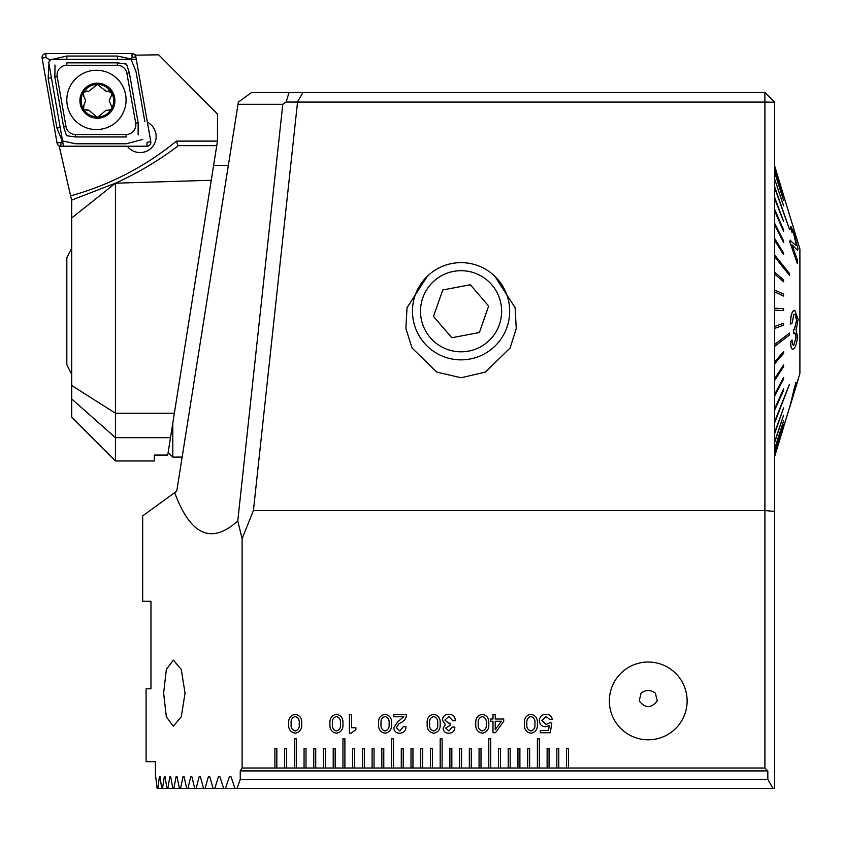<?xml version="1.0" encoding="UTF-8"?>
<svg xmlns="http://www.w3.org/2000/svg" width="842" height="842" viewBox="0 0 842 842"><rect width="100%" height="100%" fill="white"/><g stroke="black" fill="none" stroke-linecap="round" stroke-linejoin="round"><path stroke-width="1.26" d="M427.368 276.218L407.044 307.656L405.886 328.559L412.075 348.03L436.766 372.09L461.079 377.763L485.392 372.09L510.084 348.03L516.262 328.559L515.115 307.656L494.78 276.218M687.125 700.923A38.89 38.89 0 0 1 648.235 739.813A38.89 38.89 0 0 1 609.345 700.923A38.89 38.89 0 0 1 648.235 662.033A38.89 38.89 0 0 1 687.125 700.923M639.204 700.923C645.235 708.469 651.255 708.469 657.255 700.923L655.392 693.145C650.603 689.64 645.825 689.64 641.067 693.145L639.204 700.923M163.622 693.145L166.337 716.795L173.326 726.204L181.283 716.826L185.04 693.145L181.283 669.464L173.326 660.086L166.348 669.485L163.622 693.145M142.666 601.272L150.971 601.272L150.971 688.767L150.971 601.272L142.666 601.272L142.666 515.883L176.757 491.118L238.37 102.103L251.59 92.494L764.904 92.494L764.904 102.071L297.552 102.071L253.41 510.557L764.904 510.557L764.904 102.071L774.619 102.219L774.619 788.396L772.998 788.396L767.82 779.418L767.82 770.925L240.254 770.925L240.254 779.418L767.82 779.418M155.433 775.766L155.433 761.684L146.087 761.684L146.087 688.767L150.971 688.767M524.408 723.741C523.956 718.426 526.124 715.279 530.913 714.279C535.68 715.29 537.827 718.447 537.375 723.741C537.838 729.046 535.68 732.214 530.913 733.235C526.113 732.224 523.945 729.056 524.408 723.741M475.793 723.741C475.341 718.426 477.509 715.279 482.298 714.279C487.065 715.29 489.223 718.447 488.76 723.741C489.223 729.046 487.065 732.214 482.298 733.235C477.498 732.224 475.33 729.056 475.793 723.741M427.189 723.741C426.726 718.426 428.894 715.279 433.683 714.279C438.45 715.29 440.608 718.447 440.145 723.741C440.608 729.046 438.461 732.214 433.683 733.235C428.894 732.224 426.726 729.056 427.189 723.741M378.574 723.741C378.121 718.426 380.279 715.279 385.078 714.279C389.846 715.29 391.993 718.447 391.541 723.741C392.004 729.046 389.846 732.214 385.078 733.235C380.279 732.224 378.111 729.056 378.574 723.741M329.959 723.741C329.506 718.426 331.674 715.279 336.463 714.279C341.231 715.29 343.378 718.447 342.926 723.741C343.389 729.046 341.231 732.214 336.463 733.235C331.664 732.224 329.496 729.056 329.959 723.741M767.82 770.925L764.904 768.009L568.508 768.009L568.508 748.559L566.561 748.559L566.561 768.009L558.783 768.009L558.783 748.559L556.836 748.559L556.836 768.009L549.058 768.009L549.058 748.559L547.121 748.559L547.121 768.009L539.343 768.009L539.343 738.834L537.396 738.834L537.396 768.009L529.618 768.009L529.618 748.559L527.671 748.559L527.671 768.009L519.893 768.009L519.893 748.559L517.956 748.559L517.956 768.009L510.178 768.009L510.178 748.559L508.231 748.559L508.231 768.009L500.453 768.009L500.453 748.559L498.506 748.559L498.506 768.009L490.728 768.009L490.728 738.834L488.781 738.834L488.781 768.009L481.003 768.009L481.003 748.559L479.066 748.559L479.066 768.009L471.288 768.009L471.288 748.559L469.341 748.559L469.341 768.009L461.563 768.009L461.563 748.559L459.616 748.559L459.616 768.009L451.838 768.009L451.838 748.559L449.891 748.559L449.891 768.009L442.113 768.009L442.113 738.834L440.177 738.834L440.177 768.009L432.399 768.009L432.399 748.559L430.451 748.559L430.451 768.009L422.673 768.009L422.673 748.559L420.726 748.559L420.726 768.009L412.948 768.009L412.948 748.559L411.001 748.559L411.001 768.009L403.223 768.009L403.223 748.559L401.287 748.559L401.287 768.009L393.509 768.009L393.509 738.834L391.562 738.834L391.562 768.009L383.784 768.009L383.784 748.559L381.836 748.559L381.836 768.009L374.058 768.009L374.058 748.559L372.111 748.559L372.111 768.009L364.333 768.009L364.333 748.559L362.397 748.559L362.397 768.009L354.619 768.009L354.619 748.559L352.672 748.559L352.672 768.009L344.894 768.009L344.894 738.834L342.947 738.834L342.947 768.009L335.169 768.009L335.169 748.559L333.222 748.559L333.222 768.009L325.444 768.009L325.444 748.559L323.507 748.559L323.507 768.009L315.729 768.009L315.729 748.559L313.782 748.559L313.782 768.009L306.004 768.009L306.004 748.559L304.057 748.559L304.057 768.009L296.279 768.009L296.279 738.834L294.332 738.834L294.332 768.009L286.554 768.009L286.554 748.559L284.617 748.559L284.617 768.009L276.839 768.009L276.839 748.559L274.892 748.559L274.892 768.009L242.107 768.009L242.107 538.691L237.77 520.935C211.426 544.721 190.397 535.28 174.683 492.623M764.904 768.009L764.904 510.557L774.619 511.41M253.41 510.557L242.107 538.691M288.701 723.741C288.248 718.426 290.416 715.279 295.205 714.279C299.973 715.29 302.12 718.447 301.668 723.741C302.131 729.046 299.973 732.214 295.205 733.235C290.406 732.224 288.238 729.056 288.701 723.741M349.409 733.235L349.409 714.532L351.651 714.532L351.651 727.741L355.882 727.741L355.882 729.74L351.082 733.235L349.409 733.235M393.782 716.774L393.782 714.532L406.497 714.69C406.212 718.563 404.223 721.289 400.508 722.868L398.961 723.741L396.277 727.709L399.908 730.982L403.497 726.499L405.991 726.825C405.865 730.835 403.813 732.961 399.845 733.235C396.161 733.14 394.14 731.288 393.782 727.688L397.729 721.815L403.676 716.774L393.782 716.774M449.091 714.279C453.07 714.521 455.154 716.637 455.354 720.626L452.859 720.763L448.839 716.531L444.881 720.078L448.797 723.257L450.133 723.204L450.123 725.278L445.628 728.098L448.849 730.982L452.365 726.993L454.859 727.13C454.733 730.909 452.807 732.94 449.081 733.235C445.523 733.308 443.534 731.656 443.134 728.256L445.355 724.52L442.387 720.057C442.85 716.216 445.081 714.29 449.091 714.279M493.002 719.015L493.002 714.532L495.243 714.532L495.243 719.015L503.716 719.015L503.716 721.394L495.464 732.729L493.002 732.729L493.002 721.268L490.507 721.268L490.507 719.015L493.002 719.015M539.364 720.71C539.68 716.626 541.89 714.49 546.005 714.279C549.563 714.342 551.668 716.079 552.331 719.5L549.837 719.5L546.069 716.531L541.859 720.51L546.048 724.509L549.626 722.857L551.826 722.857L550.31 732.729L540.332 732.729L540.332 730.488L548.51 730.488L549.268 725.488L545.679 726.751C541.774 726.593 539.659 724.583 539.364 720.71M155.686 776.461L157.149 788.396L157.864 788.396L159.443 776.461L160.012 776.461L161.706 788.396L162.527 788.396L164.337 776.461L164.99 776.461L166.916 788.396L167.853 788.396L169.895 776.461L170.642 776.461L172.799 788.396L173.852 788.396L176.146 776.461L176.978 776.461L179.388 788.396L180.556 788.396L183.093 776.461L184.009 776.461L186.682 788.396L187.966 788.396L190.776 776.461L191.787 776.461L194.723 788.396L196.133 788.396L199.217 776.461L200.322 776.461L203.532 788.396L205.08 788.396L208.448 776.461L209.658 776.461L213.163 788.396L214.847 788.396L218.51 776.461L219.825 776.461L223.646 788.396L225.477 788.396L229.456 776.461L230.887 776.461L235.023 788.396L237.012 788.396L240.254 779.418M159.443 776.461L160.012 776.461L159.443 776.461M164.337 776.461L164.99 776.461L164.337 776.461M169.895 776.461L170.642 776.461L169.895 776.461M176.146 776.461L176.978 776.461L176.146 776.461M183.093 776.461L184.009 776.461L183.093 776.461M190.776 776.461L191.787 776.461L190.776 776.461M199.217 776.461L200.322 776.461L199.217 776.461M208.448 776.461L209.658 776.461L208.448 776.461M218.51 776.461L219.825 776.461L218.51 776.461M229.456 776.461L230.887 776.461L229.456 776.461M242.107 768.009L240.254 770.925M566.561 768.009L568.508 768.009M556.836 768.009L558.783 768.009M547.121 768.009L549.058 768.009M537.396 768.009L539.343 768.009M527.671 768.009L529.618 768.009M517.956 768.009L519.893 768.009M508.231 768.009L510.178 768.009M498.506 768.009L500.453 768.009M488.781 768.009L490.728 768.009M479.066 768.009L481.003 768.009M469.341 768.009L471.288 768.009M459.616 768.009L461.563 768.009M449.891 768.009L451.838 768.009M440.177 768.009L442.113 768.009M430.451 768.009L432.399 768.009M420.726 768.009L422.673 768.009M411.001 768.009L412.948 768.009M401.287 768.009L403.223 768.009M391.562 768.009L393.509 768.009M381.836 768.009L383.784 768.009M372.111 768.009L374.058 768.009M362.397 768.009L364.333 768.009M352.672 768.009L354.619 768.009M342.947 768.009L344.894 768.009M333.222 768.009L335.169 768.009M323.507 768.009L325.444 768.009M313.782 768.009L315.729 768.009M304.057 768.009L306.004 768.009M294.332 768.009L296.279 768.009M284.617 768.009L286.554 768.009M274.892 768.009L276.839 768.009M157.864 788.396L161.706 788.396M196.133 788.396L203.532 788.396M205.08 788.396L213.163 788.396M214.847 788.396L223.646 788.396M225.477 788.396L235.023 788.396M237.012 788.396L772.998 788.396M162.527 788.396L166.916 788.396M167.853 788.396L172.799 788.396M173.852 788.396L179.388 788.396M180.556 788.396L186.682 788.396M187.966 788.396L194.723 788.396M237.77 520.935L282.786 104.303L238.023 104.303M297.552 102.071L286.07 102.019L282.786 104.303M297.447 102.019L302.941 92.494M764.904 92.494L774.619 102.219M286.07 102.019L289.069 92.494M295.184 730.982C298.373 729.951 299.71 727.541 299.173 723.741C299.699 719.952 298.373 717.542 295.184 716.531C291.985 717.531 290.658 719.942 291.195 723.741C290.648 727.551 291.985 729.961 295.184 730.982M336.442 730.982C339.631 729.951 340.968 727.541 340.431 723.741C340.957 719.952 339.631 717.542 336.442 716.531C333.243 717.531 331.916 719.942 332.453 723.741C331.906 727.551 333.243 729.961 336.442 730.982M385.057 730.982C388.246 729.951 389.572 727.541 389.046 723.741C389.572 719.952 388.246 717.542 385.057 716.531C381.858 717.531 380.521 719.942 381.068 723.741C380.521 727.551 381.847 729.961 385.057 730.982M433.662 730.982C436.861 729.951 438.187 727.541 437.651 723.741C438.187 719.952 436.851 717.542 433.662 716.531C430.462 717.531 429.136 719.942 429.673 723.741C429.136 727.551 430.462 729.961 433.662 730.982M482.277 730.982C485.466 729.951 486.802 727.541 486.266 723.741C486.792 719.952 485.466 717.542 482.277 716.531C479.077 717.531 477.751 719.942 478.288 723.741C477.751 727.551 479.077 729.961 482.277 730.982M495.243 729.614L501.379 721.268L495.243 721.268L495.243 729.614M530.892 730.982C534.081 729.951 535.407 727.541 534.88 723.741C535.407 719.952 534.081 717.542 530.892 716.531C527.692 717.531 526.355 719.942 526.903 723.741C526.355 727.551 527.692 729.961 530.892 730.982M127.342 146.213A16.04 16.03 -90 0 0 156.159 136.53A16.04 16.03 -90 0 0 147.361 122.216A16.04 16.03 -90 0 1 140.119 152.57A16.04 16.03 -90 0 1 127.342 146.213M190.513 311.245L211.258 180.272L115.428 183.198L71.696 200.091L71.696 417.222L115.449 460.974L115.449 183.219M71.696 218.004L115.428 183.198C137.383 173.263 158.075 160.969 177.504 146.35L177.904 145.624L176.41 141.109L217.457 141.109L217.531 114.123L158.706 54.825L135.12 55.162M71.696 200.543L59.098 145.782M71.696 398.95L115.449 437.682L170.484 437.682L167.737 455.069L154.339 455.069L154.339 460.974L115.449 460.974M170.484 437.682L216.752 145.624L177.904 145.624L177.504 146.35M217.457 141.109L216.752 145.624M135.309 54.825L135.467 55.719M59.54 145.971L58.877 145.971M136.109 59.329L51.088 59.329L48.678 62.192L63.445 145.971M96.441 70.254A29.649 29.638 -90 0 0 66.813 99.914A29.649 29.638 -90 0 0 96.441 129.563A29.649 29.638 -90 0 0 126.079 99.914A29.649 29.638 -90 0 0 96.441 70.254M65.981 126.511A9.725 9.715 -90 0 0 75.548 134.541L126.121 134.541A9.725 9.715 -90 0 0 135.688 123.132L126.9 73.307A9.725 9.715 -90 0 0 117.333 65.276L66.771 65.276A9.725 9.715 -90 0 0 57.203 76.685L65.981 126.511L63.634 126.931L66.507 135.709L75.601 136.972L75.548 134.541M57.046 143.003A3.884 3.884 -90 0 0 60.877 146.213L146.961 146.213A3.884 3.884 -90 0 0 150.792 141.645L135.836 56.824A3.884 3.884 -90 0 0 132.015 53.604L45.931 53.604A3.884 3.884 -90 0 0 42.1 58.172L57.046 143.003L60.95 142.319L60.877 146.213M50.236 60.34L46.005 57.498L45.931 53.604M52.593 59.329L66.823 56.035L117.385 56.035L130.899 58.951L132.089 57.498L132.015 53.604M130.899 58.951L136.046 71.707L144.824 121.532M142.614 139.477L126.163 143.782L75.601 143.782L62.203 140.867L60.95 142.319M62.203 140.867L56.94 128.11L48.162 78.285L48.952 63.739M49.457 60.34L49.594 61.108M54.993 65.013L54.856 77.106L57.203 76.685M138.13 134.804L138.13 122.711L129.342 72.886L126.553 64.108L117.385 62.845L117.333 65.276M111.302 92.241A16.282 16.272 -90 0 0 97.409 84.432L88.715 91.346L87.073 91.104L83.305 92.609L83.905 96.598L85.726 100.756L83.916 104.903L83.547 109.26A16.282 16.272 -90 0 0 96.862 116.996L98.019 116.996A16.282 16.272 -90 0 0 111.207 109.365L111.786 108.355A16.282 16.272 -90 0 0 111.712 92.957L107.787 91.094L106.145 91.336L97.409 84.432A16.282 16.272 -90 0 0 83.137 108.544M111.786 108.355L111.975 107.26L109.186 100.724L111.965 94.209L111.712 92.957M108.723 90.947L107.787 91.094M97.409 83.221A17.503 17.493 -90 0 0 79.927 100.724A17.503 17.493 -90 0 0 97.409 118.217A17.503 17.493 -90 0 0 114.901 100.724A17.503 17.493 -90 0 0 97.409 83.221M108.734 110.513L106.176 110.144L98.019 116.996L96.862 116.996L88.747 110.155L83.547 109.26M107.797 110.376L111.207 109.365M86.147 110.534L87.094 110.397M87.073 91.104L86.137 90.968M71.696 374.364L66.834 364.723L66.834 257.778L71.696 248.137M434.619 280.502A40.563 40.563 0 0 0 430.325 337.705A40.563 40.563 0 0 0 487.529 341.999A40.563 40.563 0 0 0 491.823 284.796A40.563 40.563 0 0 0 434.619 280.502M429.367 274.397A48.615 48.615 0 0 0 424.231 342.957A48.615 48.615 0 0 0 492.78 348.093A48.615 48.615 0 0 0 497.927 279.544A48.615 48.615 0 0 0 429.367 274.397M433.493 316.466L451.807 337.737L479.382 332.527L488.655 306.035L470.341 284.754L442.766 289.974L433.493 316.466M168.158 452.428L172.81 457.08L172.81 423.042M774.724 254.958L774.619 256.757L789.407 275.281L789.501 273.482L774.619 254.958M783.597 427.241L774.661 456.469M774.724 456.238L789.501 407.623L774.619 456.238M774.724 456.09L789.975 406.097M774.724 453.817L783.597 424.863L774.619 453.817M774.724 453.428L783.597 424.863M774.724 449.154L783.597 420.916L774.619 449.154M774.724 448.523L783.597 420.916M774.724 442.313L783.597 415.243L774.619 442.313M774.724 441.461L783.597 415.243M774.724 433.398L783.597 407.928L774.619 433.398M774.724 432.335L783.597 407.928M774.724 422.558L789.501 384.289L774.619 422.558M774.724 421.305L789.501 384.289M774.724 409.97L783.597 390.309L783.597 388.867L774.619 409.97M774.724 408.538L783.597 388.867M774.724 395.824L783.597 379.016L783.597 377.427L774.724 394.235L774.619 395.824M774.724 394.235L783.597 377.427M774.724 380.342L783.597 366.649L783.597 364.933L774.724 378.626L774.619 380.342M774.724 378.626L783.597 364.933M774.724 363.765L783.597 353.408L783.597 351.598L774.724 361.944L774.619 363.765M774.724 361.944L783.597 351.598M774.724 346.367L789.501 334.937L789.501 333.053L774.724 344.473L774.619 346.367M774.724 344.473L789.501 333.053M774.724 328.412L783.597 325.159L783.597 323.233L774.724 326.475L774.619 328.412M774.724 326.475L783.597 323.233M774.724 310.182L783.597 310.593L783.597 308.656L774.724 308.246L774.724 310.182L783.597 310.593M774.724 291.974L783.492 296.037L783.597 294.111L774.724 290.058L774.724 291.974L783.597 296.037M774.724 274.071L783.492 281.723L783.597 279.849L774.724 272.198L774.724 274.071L783.597 281.723M774.724 166.127L789.501 214.868M774.724 186.945L789.501 229.361L774.619 186.945M774.724 256.757L789.501 275.281M793.596 310.687C791.638 312.519 790.606 316.981 790.491 324.065L790.396 324.065C790.501 317.024 791.533 312.561 793.501 310.687L794.701 310.235L793.501 310.687M793.522 348.851C791.712 350.125 790.722 347.809 790.543 341.894L792.09 339.979L790.543 341.894M790.491 324.065L791.943 323.57L793.859 314.476C795.343 313.687 796.258 315.666 796.616 320.402L794.469 329.422L793.459 329.696L793.838 333.369C795.227 332.211 795.964 333.674 796.058 337.758L793.796 345.062L795.964 337.758L795.153 333.369M793.606 333.59L793.364 329.696L794.374 329.422L796.521 320.402L795.427 315.108M790.007 405.991L795.848 382.626L796.627 384.541L798.216 379.332L796.532 384.541M796.7 384.005L799.9 373.469L799.9 249.022L783.544 195.249M783.597 196.996L774.724 168.274M783.597 200.554L774.724 172.694M783.597 205.848L774.724 179.283M789.501 229.361L774.724 187.966M783.492 221.309L774.619 198.586L783.492 221.309M783.597 231.234L774.619 210.984L783.597 231.234L783.597 229.845L774.724 209.584L774.724 210.984M783.597 242.433L774.619 224.961L783.597 242.433L783.597 240.875L774.724 223.404L774.724 224.961M783.597 254.705L774.619 240.296L783.597 254.705L783.597 253.01L774.724 238.612L774.724 240.296M789.743 241.686L797.237 263.293L789.838 241.686L790.701 240.159L789.838 241.686M790.091 240.433L796.174 245.611L796.521 244.464L794.038 234.813C792.669 230.918 792.017 230.129 792.09 232.445L790.606 228.066L790.848 226.477L790.512 228.066L791.996 232.445C791.922 230.119 792.564 230.908 793.943 234.813L796.343 245.422M791.954 244.885L797.574 250.348L792.048 244.885L797.669 260.925L797.332 263.293M783.597 221.309L774.619 197.365M774.724 197.365L774.724 198.586M790.943 226.487L793.827 232.866L797.984 248.643L797.574 250.358M792.185 231.076L791.996 232.445M793.859 314.476L794.469 314.224M793.364 329.696L794.374 329.422M793.838 333.369L794.574 333.064M792.09 339.979C792.122 344.01 792.722 345.704 793.89 345.062L793.353 345.283M790.638 341.894C790.817 347.788 791.806 350.104 793.617 348.851C795.585 347.178 796.89 343.062 797.521 336.516L796.09 330.211L798.132 319.328L794.701 310.235M792.596 349.251L793.617 348.851M789.996 406.318L794.711 386.489M794.806 386.489L795.943 382.626M795.195 389.267L794.995 387.93L792.996 396.161M794.901 387.93L795.101 389.267M799.9 253.158L799.9 369.343M71.696 385.489L115.449 413.212L174.368 413.212M70.939 195.754A286.806 286.638 -90 0 0 176.41 141.109M146.961 146.213L147.034 142.319L150.792 141.645M132.089 57.498L135.836 56.824M46.005 57.498L42.1 58.172M54.856 77.106L63.634 126.931M117.385 62.845L66.823 62.845L66.771 65.276M129.342 72.886L126.9 73.307M138.13 122.711L135.688 123.132M75.601 136.972L126.163 136.972L126.121 134.541M56.94 128.11L60.192 127.542M48.162 78.285L51.415 77.717M66.823 56.035L66.855 59.329M117.385 56.035L117.417 59.329M228.34 165.411L213.615 165.411M182.146 457.08L172.81 457.08M777.134 448.344L774.619 456.596M796.637 384.52L790.08 406.097"/></g></svg>
